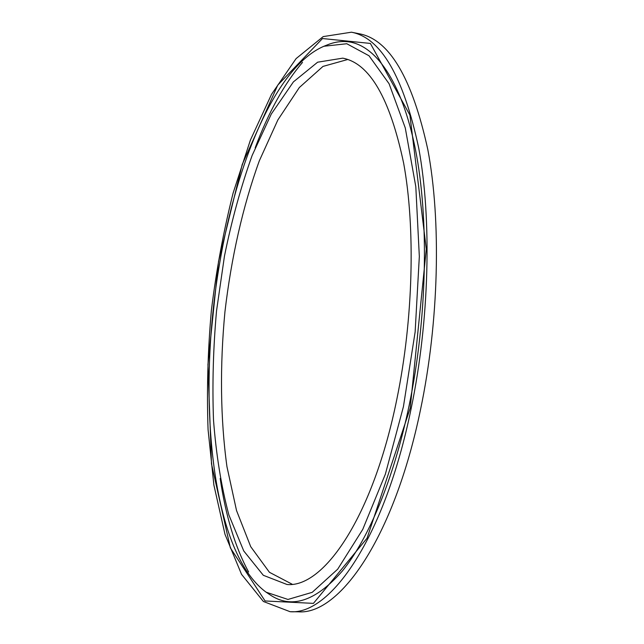 <?xml version="1.0" encoding="UTF-8"?>
<svg xmlns="http://www.w3.org/2000/svg" width="644" height="644" viewBox="0 0 644 644"><rect width="100%" height="100%" fill="white"/><g stroke="black" fill="none" stroke-linecap="round" stroke-linejoin="round"><path stroke-width="0.97" d="M347.736 59.498L322.982 66.413L299.331 87.528L277.878 119.913L259.331 160.807C242.852 206.185 231.204 258.115 224.941 311.809C219.829 365.615 220.345 418.833 226.954 466.659L236.525 510.531L250.725 546.684L269.425 572.291L292.191 584.237M396.913 398.894C373.037 517.212 323.666 587.988 287.023 584.502L263.316 575.293L243.754 550.958L228.862 514.918C221.254 486.284 216.143 454.632 213.502 419.977C212.214 384.363 213.22 348.01 216.529 310.915L224.458 256.119C231.711 220.32 240.937 186.776 252.126 155.494L271.301 114.012L293.406 81.893L317.637 62.194L342.745 58.153C369.624 63.225 389.926 98.234 403.651 163.198C415.501 227.807 413.335 318.941 396.913 398.894M219.725 262.929C196.903 393.556 209.912 551.095 266.141 592.198L287.957 599.451L312.211 592.335L337.698 569.175L362.749 529.4L385.37 474.153L403.434 406.622L415.139 331.942L419.333 256.465L415.807 186.647L405.261 127.89L389.089 83.752L369.02 55.77L346.794 43.736L323.932 46.255C275.874 66.686 236.606 162.546 219.725 262.929M220.176 478.436C225.714 516.037 235.189 547.215 248.592 571.961M302.535 62.371C284.254 83.76 268.459 112.257 255.169 147.87M266.141 592.198L269.377 594.38C290.959 609.433 315.294 601.641 342.391 570.986C368.513 538.891 393.782 479.096 409.141 405.438C427.238 318.418 429.17 218.807 415.493 149.722C401.719 80.548 374.993 44.46 347.559 41.715C340.869 41.071 334.204 42.102 327.555 44.798L323.932 46.255M351.447 32.2L359.449 33.81C389.395 39.534 412.184 78.125 427.817 149.585C441.309 220.779 439.007 321.589 420.524 409.608C393.782 539.173 338.816 615.294 298.261 611.8L290.098 611.703L263.396 601.488L241.516 574.311L224.981 534.27L213.88 485.037L208.076 429.693C206.676 390.675 207.779 350.899 211.385 310.368C216.344 269.989 223.589 230.866 233.128 192.999L250.395 140.094L271.559 94.274L296.111 58.588L323.199 36.595L351.447 32.2C380.974 37.827 403.402 76.451 418.721 148.064C431.923 219.419 429.484 320.543 411.089 408.851C384.46 538.851 330.074 615.197 290.098 611.703M410.196 408.175L367.056 538.223L313.443 603.372L265.087 600.965L230.359 547.899L211.49 463.897L207.94 364.56L218.533 261.424L242.216 164.486L277.749 85.137L322.499 38.535L370.372 43.43L409.914 115.107L426.28 249.051L410.196 408.175"/></g></svg>
